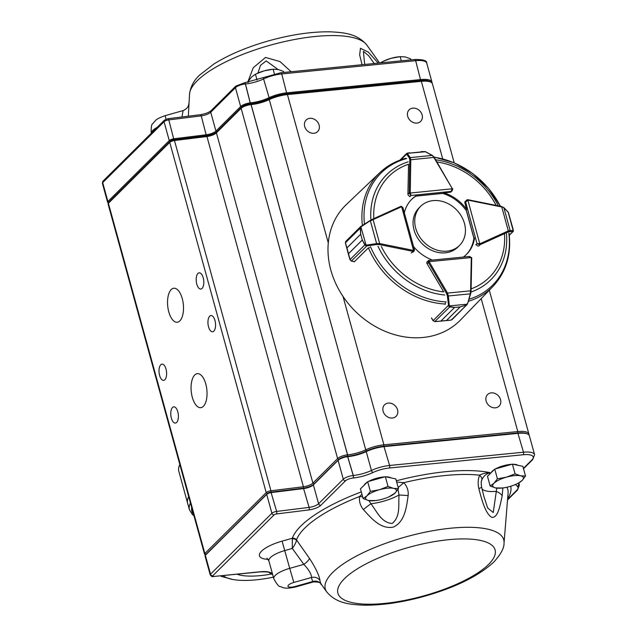 <?xml version="1.0" encoding="UTF-8"?>
<svg xmlns="http://www.w3.org/2000/svg" width="637" height="637" viewBox="0 0 637 637"><rect width="100%" height="100%" fill="white"/><g stroke="black" fill="none" stroke-linecap="round" stroke-linejoin="round"><path stroke-width="0.96" d="M193.959 515.779L192.382 514.513L189.436 509.807L187.668 503.397A75.747 23.561 -15.4 0 1 188.663 496.573A75.747 23.561 -15.4 0 0 187.668 503.397L178.846 471.364A75.747 23.561 -15.4 0 1 179.841 464.54M271.171 574.08A51.358 15.973 -15.4 0 1 236.892 574.192M273.369 577.162A62.155 19.333 -15.4 0 1 236.972 580.068A62.155 19.333 -15.4 0 1 234.153 579.702A62.155 19.333 -15.4 0 1 223.054 575.561M232.951 579.503L221.541 576.477A66.041 20.543 -15.4 0 1 220.378 575.824M491.055 472.758L491.446 472.144A14.229 4.427 -15.4 0 1 492.218 471.213A14.229 4.427 -15.4 0 1 494.113 469.716M495.475 468.904A14.229 4.427 -15.4 0 1 511.814 464.301M513.04 464.269A14.229 4.427 -15.4 0 1 517.379 465.002L518 465.313M364.014 485.338L364.412 484.717A14.229 4.427 -15.4 0 1 365.176 483.786A14.229 4.427 -15.4 0 1 367.071 482.297M368.433 481.476A14.229 4.427 -15.4 0 1 384.772 476.874M385.998 476.842A14.229 4.427 -15.4 0 1 390.338 477.575L390.959 477.885M502.896 487.95L502.179 495.841C500.149 505.252 498.094 517.937 491.883 517.371C485.45 513.995 481.668 499.472 478.841 488.579C477.742 483.786 477.981 479.319 479.573 475.17C482.384 473.689 485.872 472.845 490.044 472.654C486.023 473.968 483.276 476.388 481.803 479.932L481.429 481.261M396.668 482.058L403.754 482.679C407.131 486.294 408.596 490.594 408.15 495.578C406.502 506.941 404.925 521.974 393.212 527.133C380.671 529.554 371.06 518 363.393 509.576C360.255 505.754 358.989 501.399 359.579 496.502L361.943 494.28M296.492 539.937L309.447 558.346C315.673 567.949 319.177 575.307 319.957 580.426A95.534 29.716 164.6 0 0 321.231 584.145L321.581 584.694C319.878 584.479 322.895 581.788 313.364 581.947L312.902 581.477A102.875 32.001 -15.4 0 1 311.533 577.472C311.382 574.025 308.81 569.661 303.825 564.366A19292.246 18331.793 161.1 0 1 292.311 548.433L292.303 538.257A3.886 3.607 -160.4 0 1 296.492 539.937A109.811 34.159 164.6 0 1 359.579 496.502A11.657 1.672 -174 0 0 362.66 496.884M203.362 406.326A17.095 7.851 -95.7 0 0 206.444 386.882A17.095 7.851 -95.7 0 0 197.366 373.656A17.095 7.851 -95.7 0 0 191.235 391.444A17.095 7.851 -95.7 0 0 200.735 407.68A17.095 7.851 -95.7 0 0 203.362 406.326M179.833 320.905A17.095 7.851 -95.7 0 0 182.915 301.46A17.095 7.851 -95.7 0 0 173.837 288.235A17.095 7.851 -95.7 0 0 167.706 306.015A17.095 7.851 -95.7 0 0 177.205 322.25A17.095 7.851 -95.7 0 0 179.833 320.905M213.817 331.136A8.162 3.75 -95.7 0 0 215.29 321.852A8.162 3.75 -95.7 0 0 210.958 315.546A8.162 3.75 -95.7 0 0 208.028 324.034A8.162 3.75 -95.7 0 0 212.567 331.781A8.162 3.75 -95.7 0 0 213.817 331.136M164.872 379.724A8.162 3.75 -95.7 0 0 166.337 370.447A8.162 3.75 -95.7 0 0 162.013 364.133A8.162 3.75 -95.7 0 0 159.083 372.621A8.162 3.75 -95.7 0 0 163.613 380.369A8.162 3.75 -95.7 0 0 164.872 379.724M202.056 288.426A8.162 3.75 -95.7 0 0 203.522 279.141A8.162 3.75 -95.7 0 0 199.19 272.835A8.162 3.75 -95.7 0 0 196.268 281.315A8.162 3.75 -95.7 0 0 200.798 289.071A8.162 3.75 -95.7 0 0 202.056 288.426M176.64 422.442A8.162 3.75 -95.7 0 0 178.105 413.158A8.162 3.75 -95.7 0 0 173.774 406.844A8.162 3.75 -95.7 0 0 170.851 415.332A8.162 3.75 -95.7 0 0 175.382 423.079A8.162 3.75 -95.7 0 0 176.64 422.442M189.547 93.926C190.582 86.584 193.982 80.262 199.747 74.975L213.952 63.963C229.256 54.456 248.008 46.605 270.207 40.418C292.542 34.342 312.743 31.484 330.794 31.85C343.096 32.543 357.023 33.299 366.864 45.084A92.548 28.792 164.6 0 0 288.927 40.625A92.548 28.792 164.6 0 0 197.263 80.732A92.548 28.792 164.6 0 0 189.547 93.926L188.329 116.189M247.682 82.364L253.263 67.729L265.541 57.441L280.009 61.59L291.133 71.742M362.071 64.719L359.658 54.933L360.446 48.308L368.305 52.075L378.227 63.119M416.964 123.076A8.162 6.784 45.2 0 0 420.651 121.396A8.162 6.784 45.2 0 0 419.727 110.822A8.162 6.784 45.2 0 0 409.161 109.811A8.162 6.784 45.2 0 0 408.62 118.474A8.162 6.784 45.2 0 0 416.964 123.076M392.392 418.015A8.162 6.784 45.2 0 0 396.079 416.335A8.162 6.784 45.2 0 0 395.147 405.761A8.162 6.784 45.2 0 0 384.589 404.758A8.162 6.784 45.2 0 0 384.039 413.421A8.162 6.784 45.2 0 0 392.392 418.015M495.395 407.823A8.162 6.784 45.2 0 0 499.089 406.135A8.162 6.784 45.2 0 0 498.158 395.569A8.162 6.784 45.2 0 0 487.592 394.558A8.162 6.784 45.2 0 0 487.05 403.221A8.162 6.784 45.2 0 0 495.395 407.823M313.961 133.276A8.162 6.784 45.2 0 0 317.648 131.588A8.162 6.784 45.2 0 0 316.716 121.014A8.162 6.784 45.2 0 0 306.158 120.011A8.162 6.784 45.2 0 0 305.609 128.674A8.162 6.784 45.2 0 0 313.961 133.276M205.56 554.891L204.851 554.532A3.886 1.21 -15.4 0 1 204.541 554.214A3.886 1.21 -15.4 0 1 204.851 553.521L266.21 492.608A3.886 1.21 -15.4 0 1 270.948 490.777L303.411 486.756A7.771 2.421 164.6 0 0 312.894 483.093L337.602 458.56A7.771 2.421 -15.4 0 1 347.531 454.842L347.595 454.834A19.421 6.044 164.6 0 0 365.749 449.826A19.421 6.044 -15.4 0 1 383.904 444.817L517.809 431.567A19.421 6.044 -15.4 0 1 528.885 433.996A19.421 6.044 -15.4 0 1 528.909 434.952M454.189 162.793L432.419 83.766A19.421 6.044 164.6 0 0 430.859 82.141A19.421 6.044 164.6 0 0 421.336 81.329L287.43 94.587A19.421 6.044 164.6 0 0 269.276 99.595A19.421 6.044 -15.4 0 1 251.129 104.603L251.058 104.611A7.771 2.421 164.6 0 0 241.128 108.322L216.421 132.854A7.771 2.421 -15.4 0 1 206.937 136.525L174.474 140.538A3.886 1.21 164.6 0 0 169.737 142.377L108.386 203.283A3.886 1.21 164.6 0 0 108.171 203.537A3.886 1.21 164.6 0 0 108.075 203.975L204.541 554.214M108.895 202.47A2.723 0.844 -15.4 0 1 108.975 202.295A2.723 0.844 -15.4 0 1 109.118 202.112L170.477 141.207A2.723 0.844 -15.4 0 1 173.79 139.925L206.253 135.904A8.934 2.779 164.6 0 0 217.153 131.684L241.869 107.151A6.601 2.054 -15.4 0 1 250.301 103.998L250.373 103.99A20.591 6.402 164.6 0 0 269.618 98.679A18.258 5.677 -15.4 0 1 286.682 93.973L420.587 80.716A18.258 5.677 -15.4 0 1 429.537 81.48L430.859 82.141M108.601 202.877L107.892 202.518A3.886 1.21 -15.4 0 1 107.581 202.2A3.886 1.21 -15.4 0 1 107.892 201.507L169.251 140.594A3.886 1.21 -15.4 0 1 173.989 138.762L206.452 134.741A7.771 2.421 164.6 0 0 215.927 131.079L240.643 106.546A7.771 2.421 -15.4 0 1 250.564 102.828L250.636 102.82A19.421 6.044 164.6 0 0 268.79 97.811A19.421 6.044 -15.4 0 1 286.945 92.803L420.85 79.553A19.421 6.044 -15.4 0 1 431.926 81.982A19.421 6.044 -15.4 0 1 431.95 82.937M431.034 82.229A18.648 5.797 164.6 0 0 420.738 80.565L286.833 93.822A18.648 5.797 164.6 0 0 269.403 98.631A20.201 6.282 -15.4 0 1 250.524 103.839L250.46 103.847A6.991 2.174 164.6 0 0 241.527 107.191L216.811 131.724A8.544 2.659 -15.4 0 1 206.388 135.753L173.925 139.774A3.105 0.963 164.6 0 0 170.127 141.239L108.776 202.152A3.105 0.963 164.6 0 0 108.616 202.853M374.19 63.525L368.775 55.833L363.393 51.318L364.555 63.214M278.019 69.473L266.186 60.913L260.477 65.372L257.937 73.056M181.959 116.977L183.122 110.591L165.182 115.647L166.026 119.199M523.407 468.37L531.791 460.049A17.478 5.438 164.6 0 0 523.224 454.746L389.311 468.004A17.478 5.438 164.6 0 0 372.979 472.511A21.363 6.649 -15.4 0 1 353.009 478.021L352.938 478.029A5.829 1.815 164.6 0 0 345.493 480.816L320.785 505.348A9.714 3.018 -15.4 0 1 308.937 509.926L276.474 513.948A1.943 0.605 164.6 0 0 274.101 514.863L212.75 575.776A1.943 1.616 -134.8 0 1 210.536 574.16L271.895 513.255A3.886 1.21 -15.4 0 1 276.633 511.423L309.096 507.402A7.771 2.421 164.6 0 0 318.58 503.732L343.287 479.207A7.771 2.421 -15.4 0 1 353.216 475.489L353.28 475.481A19.421 6.044 164.6 0 0 371.435 470.472L366.243 451.609A19.421 6.044 -15.4 0 1 348.089 456.618L348.017 456.625A7.771 2.421 164.6 0 0 338.088 460.336L313.38 484.868A7.771 2.421 -15.4 0 1 303.905 488.539L271.442 492.56A3.886 1.21 164.6 0 0 266.696 494.392L205.345 555.297A3.886 1.21 164.6 0 0 205.13 555.552A3.886 1.21 164.6 0 0 205.034 555.99L210.226 574.853A3.886 1.21 -15.4 0 1 210.536 574.16L205.345 555.297L205.831 554.516L267.19 493.611A3.105 0.963 -15.4 0 1 270.98 492.146L303.443 488.125A8.544 2.659 164.6 0 0 313.874 484.088L338.581 459.564A6.991 2.174 -15.4 0 1 347.515 456.211L347.587 456.211A20.201 6.282 164.6 0 0 366.466 450.996A18.648 5.797 -15.4 0 1 383.888 446.187L517.801 432.937A18.648 5.797 -15.4 0 1 526.934 433.717L527.818 434.155A19.421 6.044 164.6 0 0 518.303 433.343L384.39 446.601A19.421 6.044 164.6 0 0 366.243 451.609L366.466 450.996M372.979 472.511A1.943 0.9 -115.2 0 1 371.435 470.472A19.421 6.044 -15.4 0 1 389.589 465.464L523.495 452.206A19.421 6.044 -15.4 0 1 534.57 454.643L529.379 435.78A19.421 6.044 164.6 0 0 527.818 434.155M205.13 555.552L205.663 554.723A3.105 0.963 -15.4 0 1 205.831 554.516M483.714 495.833L487.655 507.944L493.229 512.546L496.78 488.133M368.903 500.571L370.965 503.748C377.47 512.482 381.452 522.539 392.121 523.495C400.522 516.639 398.364 505.969 399.017 494.973L398.037 489.32M272.708 574.741L269.929 573.053C269.164 573.3 271.84 571.469 259.88 571.915L213.268 576.525L260.183 571.763A21.363 6.649 -15.4 0 1 271.895 573.571A17.478 5.438 164.6 0 0 272.532 574.112M408.15 495.578L399.017 494.973A27.192 8.456 -15.4 0 1 370.965 503.748A11.657 1.123 141.7 0 0 363.393 509.576M398.181 487.528A11.657 0.685 -41.9 0 0 403.754 482.679A109.811 34.159 164.6 0 1 479.573 475.17A11.657 5.215 -159.9 0 1 481.803 479.932M481.628 480.465L481.628 480.465C481.118 481.15 481.102 483.316 481.564 486.963A11.657 1.489 167.7 0 1 478.841 488.579M481.962 488.77A27.192 8.456 -15.4 0 0 496.072 491.366A11.657 5.749 9.8 0 1 502.179 495.841M321.231 584.145A7.771 7.357 -30.7 0 0 312.902 581.477L295.21 586.462L295.425 587.003C284.341 589.4 283.274 587.489 280.36 586.581C278.99 586.868 276.8 584.24 273.791 578.683A18.449 5.741 -15.4 0 1 289.716 568.347L282.072 541.139L292.303 538.257A113.482 35.298 -15.4 0 1 361.29 491.915M295.21 586.462A6.8 2.118 164.6 0 1 287.98 586.303A6.8 2.118 164.6 0 1 293.832 582.457L311.533 577.472A7.771 7.373 173.2 0 1 319.957 580.426M293.832 582.457L289.716 568.347L303.825 564.366A7.771 2.325 144.1 0 0 309.447 558.346M292.359 538.942A3.886 3.328 -0.9 0 1 296.444 540.295C296.117 542.382 294.74 545.097 292.311 548.433L284.811 550.551A18.449 5.741 164.6 0 0 268.886 560.886L266.959 558.187M410.889 59.886L410.602 58.843L405.156 56.924L400.155 56.645L401.318 60.834M382.773 62.673L382.479 61.622L391.094 58.309L400.155 56.645M380.385 62.912L382.479 61.622M384.151 60.849L384.812 60.563A15.909 4.945 -15.4 0 1 391.094 58.309A15.909 4.945 164.6 0 1 398.229 56.86L399.08 56.765M395.091 493.038A15.909 4.945 164.6 0 0 393.483 488.348A15.909 4.945 164.6 0 0 379.421 489.734L388.037 486.429L393.483 488.348L398.483 488.627L395.091 493.038L388.92 496.868A15.909 4.945 164.6 0 0 395.091 493.038M375.504 500.563L368.576 500.507L363.13 498.588L366.968 495.817A15.909 4.945 -15.4 0 1 379.421 489.734L370.36 491.406L366.968 495.817A15.909 4.945 164.6 0 0 368.576 500.507A15.909 4.945 164.6 0 0 375.504 500.563A15.909 4.945 164.6 0 0 382.638 499.113A15.909 4.945 164.6 0 0 388.92 496.868M398.483 488.627L395.808 478.905L385.361 476.707L367.684 481.691L360.454 488.866L363.13 498.588M367.684 481.691L370.36 491.406M385.361 476.707L388.037 486.429M518.287 483.228L515.962 484.295A15.909 4.945 164.6 0 0 522.133 480.457L518.287 483.228M502.545 487.99L495.618 487.934L490.172 486.015L494.009 483.244L497.401 478.833L506.463 477.161L515.078 473.848L520.525 475.775L525.525 476.054L522.133 480.457A15.909 4.945 164.6 0 0 520.525 475.775A15.909 4.945 164.6 0 0 506.463 477.161A15.909 4.945 -15.4 0 0 494.009 483.244A15.909 4.945 164.6 0 0 495.618 487.934A15.909 4.945 164.6 0 0 502.545 487.99A15.909 4.945 164.6 0 0 509.68 486.541A15.909 4.945 164.6 0 0 515.962 484.295M515.078 473.848L512.403 464.134L522.842 466.332L525.525 476.054M512.403 464.134L494.726 469.119L497.401 478.833M494.726 469.119L487.488 476.293L490.172 486.015M283.847 72.459L283.561 71.416L278.114 69.497L273.122 69.218L274.396 73.844M257.061 80.087L255.445 74.195L264.052 70.882L273.122 69.218M248.446 82.237L248.207 81.377L251.599 76.966L255.445 74.195M257.117 73.422L257.77 73.136A15.909 4.945 -15.4 0 1 264.052 70.882A15.909 4.945 164.6 0 1 271.187 69.441L272.047 69.337M447.055 251.145A27.582 22.948 45.2 0 0 459.524 245.444A27.582 22.948 45.2 0 0 456.379 209.708A27.582 22.948 45.2 0 0 420.667 206.3A27.582 22.948 45.2 0 0 418.827 235.586A27.582 22.948 45.2 0 0 447.055 251.145M420.667 206.3L418.979 207.965A27.582 22.948 45.2 0 0 417.147 237.259A27.582 22.948 45.2 0 0 445.374 252.809A27.582 22.948 45.2 0 0 457.844 247.116L459.524 245.444M509.282 235.308L513.215 231.398A0.78 0.741 -140 0 0 513.318 230.634L513.215 231.398A0.78 0.741 -140 0 1 513.183 231.43L508.39 231.876L480.155 244.656A1.943 1.616 -134.8 0 1 479.677 244.783L477.009 243.621L479.788 243.764L467.869 200.161L465.671 202.152L466.403 200.233L467.486 199.692L465.114 201.515M508.39 231.876A0.78 0.414 -114.4 0 0 508.31 230.905L510.126 230.498L503.915 207.805L501.622 206.523M513.231 229.71L508.342 212.416A0.78 0.518 -34.6 0 0 508.111 212.105M509.274 235.196L512.881 231.613A0.78 0.741 -86.5 0 0 513.191 230.69L508.127 212.145A0.78 0.645 -44.1 0 0 507.984 211.866L508.907 213.905M509.807 231.422A0.78 0.741 -86.5 0 0 510.126 230.498L513.191 230.69M508.127 212.145L503.915 207.805A0.78 0.645 -44.1 0 0 503.771 207.527L507.984 211.866M503.771 207.527L501.478 206.579M452.469 188.504L452.143 190.774L451.012 191.426L452.31 188.783L410.276 193.035L411.04 195.471L409.288 193.409A1.943 1.616 -134.8 0 1 409.217 192.884L407.927 194.166M434.147 157.443L432.117 155.404L410.236 157.618A0.78 0.693 145.6 0 0 409.448 158.191L406.645 154.09L407.377 153.071L406.613 153.668A0.78 0.725 179.9 0 1 407.362 153.318L407.433 153.517A0.78 0.693 145.6 0 0 406.645 154.09L400.904 159.791M404.957 158.557L405.705 158.557M407.433 153.517L410.236 157.618L410.793 159.752L409.766 159.911L409.448 158.191M424.927 151.542L407.362 153.318L425.596 151.741A0.78 0.541 118.5 0 0 425.309 151.71L424.927 151.542M425.253 151.686L421.145 151.574M425.787 151.972A0.78 0.541 118.5 0 0 425.604 151.741L432.412 155.436A0.78 0.541 118.5 0 0 432.117 155.404L425.309 151.71M414.297 250.994L413.437 251.384A1.943 1.616 -134.8 0 1 412.911 251.352L411.231 253.024M346.01 241.216L345.437 242.681L346.918 247.897L360.685 234.233L360.192 228.03L361.362 226.031L360.462 227.942L360.693 234.257L362.27 240.014L365.041 244.68L366.06 245.078L366.084 245.858L364.81 244.919L362.278 240.038L348.511 253.709L350.055 259.562L351.425 261.019A1.943 1.616 45.2 0 0 351.576 261.059L354.475 261.64L368.067 248.151L369.587 247.554M360.462 227.942L345.381 242.848L345.748 241.415L360.837 226.43L372.414 219.263A0.78 0.414 65.6 0 1 373.107 219.622L370.4 220.912L376.857 244.481L366.801 245.938L366.06 245.078L360.781 226.485L370.232 220.45M351.361 261.066L366.801 245.938L366.084 245.858M360.685 234.233A0.78 0.645 45.2 0 0 360.693 234.257L346.926 247.928L345.381 242.848L349.02 256.504L348.503 253.677L362.27 240.014A0.78 0.645 45.2 0 0 362.278 240.038M350.016 259.601L349.028 256.504L349.984 259.665L365.041 244.68M366.546 245.07L376.602 243.613L379.652 243.549L379.326 244.552L376.857 244.481M402.903 207.606L401.628 206.762L413.548 250.365L414.209 249.887M412.991 252.3L414.504 250.046L402.887 207.558L401.127 206.348A1.943 1.616 -134.8 0 0 400.824 206.412M372.557 219.192L400.649 206.476A0.78 0.414 65.6 0 1 400.713 206.428L372.478 219.216L361.482 226.525M354.228 261.68L351.425 261.019M350.055 259.697L351.29 261.082M431.536 317.895L433.104 320.578A1.943 1.616 45.2 0 0 433.192 320.714L435.007 321.589L440.82 321.12L454.587 307.456L449.762 306.938L448.599 306.102L447.389 295.95L446.609 293.641L428.398 262.524A1.943 1.616 -134.8 0 1 428.183 262.014L428.892 260.406L469.636 256.456L471.635 257.81M428.892 260.406L428.39 260.613M445.47 302.941L445.128 304.398A0.78 0.645 45.2 0 1 445.016 304.024M448.599 306.102A0.78 0.414 -22.1 0 0 449.396 305.919L449.961 306.684L454.611 307.448L460.169 306.915L466.109 305.115L460.193 306.915L446.426 320.578L451.171 320.077A0.78 0.438 -100.5 0 0 451.299 320.013L467.295 304.295L451.952 319.686M467.542 303.602L470.568 293.848M454.587 307.456A0.78 0.645 45.2 0 0 454.611 307.448L440.852 321.12L435.843 321.566M449.435 320.315L446.402 320.578L460.169 306.915A0.78 0.645 45.2 0 0 460.193 306.915M446.609 293.641L447.508 293.068L448.344 295.966L470.249 293.848L470.608 290.83L471.077 291.141L470.639 293.792L467.574 303.69L471.077 291.149L471.706 258.335M466.109 305.115L466.977 304.215L466.865 304.884M428.956 260.525L429.179 261.64L471.253 257.571L468.975 256.647M449.961 306.684A0.78 0.438 -84.1 0 1 449.762 306.938L434.784 321.574M431.583 318.213L433.041 320.698L448.337 305.457L449.396 305.919L466.977 304.215L467.184 303.745M447.389 295.95L448.344 295.966L449.292 305.481M373.815 218.61A71.225 59.257 -134.8 0 1 408.548 164.227L407.919 194.054A1.943 1.616 45.2 0 0 410.196 196.196M427.26 261.727A1.943 1.616 45.2 0 0 427.132 263.798L443.718 291.921A71.225 59.257 -134.8 0 1 381.308 246.4M509.059 233.405C511.519 254.521 506.152 272.19 492.974 286.419L460.631 319.87A81.186 67.546 -134.8 0 1 354.682 310.657A81.186 67.546 -134.8 0 1 346.249 204.652L379.939 172.555A80.238 66.75 -134.8 0 0 362.397 225.371M353.877 261.608A80.644 67.092 -134.8 0 0 353.997 261.903L354.307 261.608M413.564 246.615A38.849 32.32 45.2 0 0 432.396 260.063M416.351 195.583A38.849 32.32 45.2 0 0 411.813 199.214A38.849 32.32 45.2 0 0 404.32 212.806M444.061 192.844L443.296 193.6A38.849 32.32 45.2 0 1 465.878 210.075L466.642 209.31A38.849 32.32 45.2 0 0 444.061 192.844L450.216 192.231A1.943 1.616 45.2 0 0 451.227 191.681M466.642 209.31L464.883 202.932A1.943 1.616 45.2 0 1 465.886 201.021M476.309 244.417A1.943 1.616 45.2 0 0 479 245.898M463.338 257.069A38.849 32.32 45.2 0 0 466.547 254.346A38.849 32.32 45.2 0 0 474.549 238.031M411.43 199.596A38.849 32.32 45.2 0 1 415.587 196.347L415.857 196.077M466.157 254.728A38.849 32.32 45.2 0 0 473.785 238.787L474.063 238.517M189.436 509.807A75.747 23.561 -15.4 0 1 190.431 502.983M193.513 514.163A73.804 22.956 -15.4 0 1 191.689 507.538M268.177 559.342A26.221 8.154 -15.4 0 1 260.501 552.335A26.221 8.154 -15.4 0 1 282.072 541.139M488.563 564.43A81.528 25.361 164.6 0 0 408.269 547.533A81.528 25.361 164.6 0 0 352.659 602.729A81.528 25.361 164.6 0 0 488.563 564.43M504.034 543.074C504.249 548.003 500.849 554.317 493.834 562.025C478.331 576.27 454.738 587.816 423.048 596.662C400.872 602.674 380.815 605.5 362.875 605.15C350.844 604.465 336.758 603.86 326.717 591.908A92.548 28.792 -15.4 0 1 332.705 572.464A92.548 28.792 -15.4 0 1 434.346 530.454A92.548 28.792 -15.4 0 1 504.034 543.074L508.079 493.173A109.811 34.159 164.6 0 0 506.933 487.233M157.156 127.376A18.449 5.741 164.6 0 0 151.176 133.308M396.325 480.8A113.482 35.298 -15.4 0 1 490.044 472.654A15.535 4.833 164.6 0 0 489.797 474.008M510.699 486.246A113.482 35.298 -15.4 0 1 507.625 498.739M507.57 499.44L516.623 490.45A17.478 5.438 164.6 0 0 517.316 486.31A60.212 18.728 -15.4 0 1 515.612 484.446M212.75 575.776A1.943 0.605 164.6 0 0 213.578 576.374M205.998 554.357L204.851 553.521L108.386 203.283L109.118 202.112M267.365 493.452L266.21 492.608L169.737 142.377L170.477 141.207M270.86 492.162L270.948 490.777L174.474 140.538L173.79 139.925M303.323 488.141L303.411 486.756L206.937 136.525L206.253 135.904M314.041 483.929L312.894 483.093L216.421 132.854L217.153 131.684M338.757 459.396L337.602 458.56L241.128 108.322L241.869 107.151M347.38 456.227L347.531 454.842L251.058 104.611L250.301 103.998M347.444 456.219L347.595 454.834L251.129 104.603L250.373 103.99M366.594 450.94L365.749 449.826L269.276 99.595L269.618 98.679M383.753 446.203L383.904 444.817L343.04 296.468M328.294 242.936L287.43 94.587L286.682 93.973M517.658 432.953L517.809 431.567L481.19 298.61M442.683 158.804L421.336 81.329L420.587 80.716M420.738 80.565L415.65 60.682A1.943 0.892 -95.7 0 0 414.695 59.512C423.103 59.384 427.116 60.587 426.726 63.119A19.421 6.044 164.6 0 0 415.65 60.682L281.745 73.94A19.421 6.044 164.6 0 0 263.591 78.948A19.421 6.044 -15.4 0 1 245.436 83.957L250.524 103.839M286.833 93.822L281.745 73.94A1.943 0.892 -95.7 0 0 280.79 72.761L263.814 77.451A1.943 0.9 -115.2 0 0 263.591 78.948L269.403 98.631M263.814 77.451L244.481 82.786A1.943 0.892 -95.7 0 1 245.436 83.957L245.372 83.965A7.771 2.421 164.6 0 0 235.443 87.683L210.736 112.216A7.771 2.421 -15.4 0 1 201.252 115.878L168.789 119.899A3.886 1.21 164.6 0 0 164.051 121.731L102.7 182.644L107.892 201.507L108.776 202.152M170.127 141.239L169.251 140.594L164.051 121.731A1.943 1.616 -134.8 0 1 164.402 120.186L103.043 181.091A1.943 1.616 -134.8 0 0 102.7 182.644A3.886 1.21 164.6 0 0 102.382 183.329L107.581 202.2M206.388 135.753L201.252 115.878A1.943 0.788 -97.1 0 0 200.36 114.7L167.897 118.721A1.943 0.788 -97.1 0 1 168.789 119.899L173.925 139.774M241.527 107.191L240.643 106.546L235.443 87.683A1.943 1.616 -134.8 0 1 235.794 86.13L211.086 110.663A1.943 1.616 -134.8 0 0 210.736 112.216L215.927 131.079L216.811 131.724M244.449 82.786A1.943 0.892 -95.7 0 1 244.481 82.786L244.417 82.794A1.943 0.892 -95.7 0 1 245.372 83.965L250.46 103.847M353.009 478.021A1.943 0.892 -95.7 0 0 353.28 475.481L347.587 456.211M352.938 478.029A1.943 0.892 -95.7 0 0 353.216 475.489L347.515 456.211M345.493 480.816A1.943 1.616 -134.8 0 1 343.287 479.207L338.088 460.336L338.581 459.564M320.785 505.348A1.943 1.616 -134.8 0 1 318.58 503.732L313.38 484.868L313.874 484.088M308.937 509.926A1.943 0.788 -97.1 0 0 309.096 507.402L303.443 488.125M276.474 513.948A1.943 0.788 -97.1 0 0 276.633 511.423L270.98 492.146M274.101 514.863A1.943 1.616 -134.8 0 1 271.895 513.255L266.696 494.392L267.19 493.611M518.016 483.364A58.27 18.123 164.6 0 0 518.622 483.897L518.414 483.164M517.316 486.31A1.943 1.8 129.1 0 0 518.622 483.897A19.421 6.044 -15.4 0 1 519.41 485.036L518.837 482.942M523.224 454.746A1.943 0.892 -95.7 0 0 523.495 452.206L517.801 432.937M389.311 468.004A1.943 0.892 -95.7 0 0 389.589 465.464L383.888 446.187M531.791 460.049A1.943 1.616 45.2 0 0 532.667 459.651L523.51 468.744M519.41 485.036L517.507 490.044A1.943 1.616 -134.8 0 1 516.623 490.45M269.929 573.053A1.943 1.823 -40.5 0 0 271.895 573.571M464.883 202.94L465.671 202.152L477.009 243.621L475.791 244.839M479.677 244.783L479.788 243.764A1.163 0.971 45.2 0 0 480.075 243.692A0.78 0.414 -114.4 0 1 480.155 244.656L478.849 245.954M466.196 209.748L474.31 239.44M480.075 243.692L508.31 230.905L501.765 206.977L468.179 200.177A1.163 0.971 45.2 0 0 467.869 200.161L467.486 199.692L467.884 199.779M468.179 200.177L468.028 199.723L501.614 206.515M409.814 196.69L411.04 195.471L451.012 191.426L450.2 192.239M415.571 196.1L443.631 193.266M450.94 191.96L452.143 190.774L452.756 188.878L452.31 188.783A1.163 0.971 45.2 0 0 452.182 188.48L433.861 157.419L410.793 159.752L410.236 192.716L409.217 192.884L409.766 159.911M410.236 192.716A1.163 0.971 45.2 0 0 410.276 193.035L409.288 193.409M432.412 155.436L434.219 157.323L452.182 188.48M401.254 206.292L401.628 206.762A1.163 0.971 45.2 0 0 401.342 206.834L373.107 219.622L379.652 243.549L413.238 250.349L412.911 251.352L379.326 244.552M413.238 250.349A1.163 0.971 45.2 0 0 413.548 250.365L413.437 251.384M346.918 247.897A0.78 0.645 45.2 0 0 346.926 247.928L348.503 253.677A0.78 0.645 45.2 0 0 348.511 253.709M401.246 206.292L400.713 206.428A0.78 0.414 65.6 0 1 401.342 206.834M428.183 262.014L429.179 261.64A1.163 0.971 45.2 0 0 429.306 261.95L427.124 263.79M429.306 261.95L447.508 293.068L470.608 290.83L471.3 257.889A1.163 0.971 45.2 0 0 471.253 257.571L471.698 257.667L471.77 258.208L471.3 257.889M440.82 321.12A0.78 0.645 45.2 0 0 440.852 321.12L446.402 320.578A0.78 0.645 45.2 0 0 446.426 320.578M451.179 320.069L434.904 321.645L433.184 320.698M506.455 233.548A73.972 61.542 -134.8 0 1 471.014 292.033M444.841 295.019A73.972 61.542 -134.8 0 1 377.988 246.264M370.933 220.012A73.972 61.542 -134.8 0 1 408.158 161.854M435.676 159.783A73.972 61.542 -134.8 0 1 498.333 205.855M434.155 157.22A79.099 65.802 -134.8 0 1 500.387 206.269M364.46 224.073A79.099 65.802 -134.8 0 1 406.669 158.565M446.155 301.93A79.099 65.802 -134.8 0 1 370.503 246.75M508.804 233.062A79.099 65.802 -134.8 0 1 468.943 299.271M492.974 286.419A80.238 66.75 -134.8 0 1 468.299 301.349M445.359 304.04A80.238 66.75 -134.8 0 1 368.425 247.904M436.95 161.949A71.225 59.257 -134.8 0 1 496.159 205.417M504.496 234.209A71.225 59.257 -134.8 0 1 471.125 288.872M273.791 578.683L268.886 560.886M326.717 591.908L321.581 584.694M151.24 133.77C150.977 127.456 151.51 124.08 152.84 123.626L155.309 120.727C156.479 119.215 159.776 117.519 165.182 115.647M366.864 45.084L379.604 62.983M528.885 433.996L489.288 290.233M108.975 202.295L108.171 203.537M426.726 63.119L431.926 81.982M364.507 63.055L364.905 64.441M183.122 110.599C188.584 108.306 188.878 104.126 188.751 103.767M414.695 59.512L280.79 72.761M244.417 82.794L235.794 86.13M211.086 110.663C208.96 112.494 205.385 113.84 200.36 114.7M167.897 118.721L164.402 120.186M103.043 181.091L102.382 183.329M532.667 459.651L534.57 454.643M517.507 490.044L507.53 499.949M210.226 574.853C211.388 576.437 212.392 576.995 213.244 576.533M313.364 581.947L295.425 587.003M481.564 486.963L483.833 496.247M466.117 209.828L473.984 238.596M409.599 152.737L406.796 153.334L399.932 160.142M415.81 196.132L443.583 193.322M428.335 260.668L426.846 262.141M500.515 206.3L488.515 188.313L472.63 173.423L454.006 162.722L434.012 156.997M405.761 158.302C395.784 160.954 387.177 165.7 379.939 172.555"/></g></svg>
